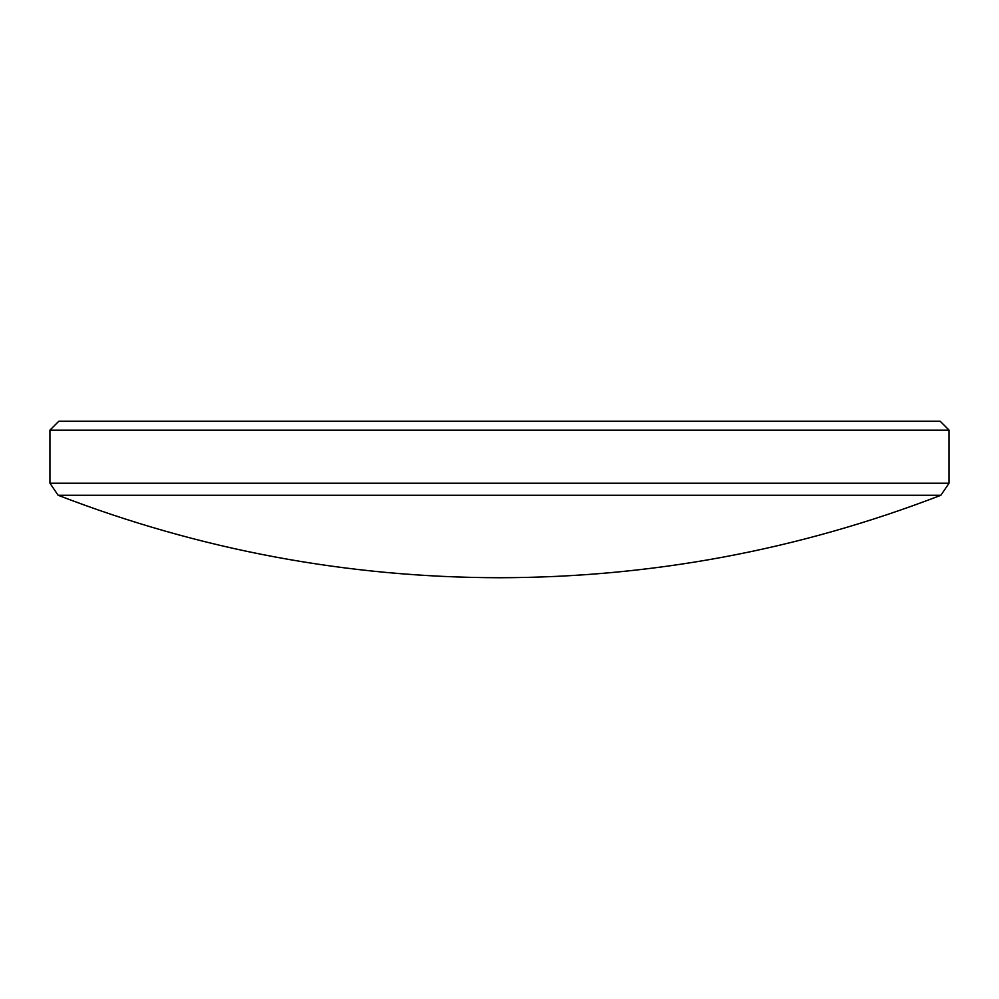 <?xml version="1.0" encoding="UTF-8"?>
<svg xmlns="http://www.w3.org/2000/svg" width="999" height="999" viewBox="0 0 999 999"><rect width="100%" height="100%" fill="white"/><g stroke="black" fill="none" stroke-linecap="round" stroke-linejoin="round"><path stroke-width="0.75" stroke-dasharray="5 3.75" d="M58.142 495.279L940.858 495.279M949.05 483.216L49.95 483.216M940.196 421.266L58.804 421.266M49.95 430.119L949.05 430.119"/><path stroke-width="1.5" d="M940.858 495.279L58.142 495.279C200.175 550.024 347.29 577.509 499.5 577.734C651.71 577.509 798.825 550.024 940.858 495.279L949.05 483.216L949.05 430.119L49.95 430.119L49.95 483.216L949.05 483.216M49.95 430.119L58.804 421.266L940.196 421.266L949.05 430.119M58.142 495.279L49.95 483.216"/></g></svg>
